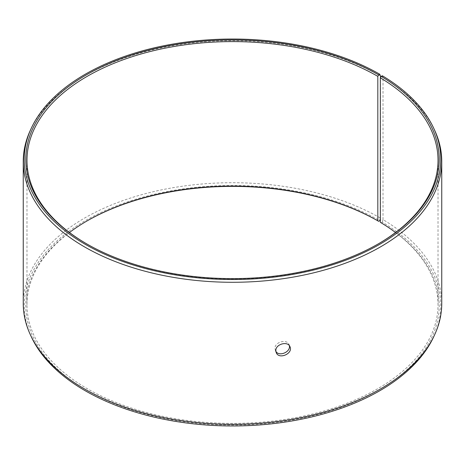 <?xml version="1.0" encoding="UTF-8"?>
<svg xmlns="http://www.w3.org/2000/svg" width="465" height="465" viewBox="0 0 465 465"><rect width="100%" height="100%" fill="white"/><g stroke="black" fill="none" stroke-linecap="round" stroke-linejoin="round"><path stroke-width="0.35" stroke-dasharray="2.33 1.74" d="M380.335 222.322L381.195 222.822A206.71 119.342 180 0 1 376.958 391.088A206.71 119.342 180 0 1 85.49 389.618A206.71 119.342 180 0 1 86.333 221.334A206.71 119.342 180 0 1 86.757 221.09M395.523 232.5A205.513 118.651 180 0 1 438.013 304.744A205.513 118.651 180 0 1 232.5 423.4A205.513 118.651 180 0 1 26.987 304.744A205.513 118.651 180 0 1 69.477 232.5M381.195 222.822L382.317 222.194A208.274 120.243 180 0 1 433.758 336.672M31.242 336.672A208.274 120.243 180 0 1 128.503 201.543A208.274 120.243 180 0 1 379.771 220.695M382.317 222.194L383.021 219.602A209.25 120.807 180 0 1 441.75 303.529M23.25 303.529A209.25 120.807 180 0 1 152.421 191.911A209.25 120.807 180 0 1 380.463 218.102L380.463 77.614M380.335 218.579L380.463 218.102M383.021 219.602L383.021 77.55A209.25 120.807 180 0 1 434.699 130.38M30.301 130.38A209.25 120.807 180 0 1 178.188 44.803A209.25 120.807 180 0 1 380.463 76.051M383.021 77.55L382.317 75.749M378.243 243.91A205.513 118.651 180 0 1 377.824 244.154A205.513 118.651 180 0 1 87.176 244.154A205.513 118.651 180 0 1 86.757 243.91M289.37 345.704L289.05 344.594C286.969 338.607 274.513 342.037 274.931 348.593L275.908 351.517M87.176 220.846L86.333 221.334M377.824 244.154L378.667 243.666M87.176 244.154L86.333 243.666M26.987 160.256L26.987 304.744M438.013 160.256L438.013 304.744M275.327 350.523L276.233 352.615M289.05 344.594L289.957 346.692"/><path stroke-width="0.7" d="M380.463 77.614L380.463 76.051L379.771 74.255A208.274 120.243 180 0 0 178.444 43.152A208.274 120.243 180 0 0 31.242 128.328A208.274 120.243 180 0 0 232.5 279.523A208.274 120.243 180 0 0 433.758 128.328A208.274 120.243 180 0 0 382.317 75.749L381.195 76.376L380.335 77.829L380.335 222.322A205.513 118.651 180 0 1 395.523 232.5M69.477 232.5A205.513 118.651 180 0 1 87.176 220.846A205.513 118.651 180 0 1 377.818 220.846L378.667 221.334L379.771 220.695L380.335 218.579M86.757 221.09A206.71 119.342 180 0 1 378.667 221.334M433.758 128.328L434.699 130.38A209.25 120.807 180 0 1 441.75 161.471L441.75 303.529A209.25 120.807 180 0 1 434.699 334.62L433.758 336.672A208.274 120.243 180 0 1 232.5 425.969A208.274 120.243 180 0 1 31.242 336.672L30.301 334.62A209.25 120.807 180 0 1 23.25 303.529L23.25 161.471A209.25 120.807 180 0 1 30.301 130.38L31.242 128.328M434.699 334.62A209.25 120.807 180 0 1 232.5 424.336A209.25 120.807 180 0 1 30.301 334.62M441.75 161.471A209.25 120.807 180 0 1 232.5 282.284A209.25 120.807 180 0 1 23.25 161.471M381.195 76.376A206.71 119.342 180 0 1 378.667 243.666A206.71 119.342 180 0 1 86.333 243.666A206.71 119.342 180 0 1 86.333 74.888A206.71 119.342 180 0 1 378.667 74.888L377.818 76.353L377.818 220.846M379.771 74.255L378.667 74.888M380.335 77.829A205.513 118.651 180 0 1 438.013 160.256A205.513 118.651 180 0 1 378.243 243.91M86.757 243.91A205.513 118.651 180 0 1 26.987 160.256A205.513 118.651 180 0 1 153.851 50.633A205.513 118.651 180 0 1 377.818 76.353M275.908 351.517C279.401 356.934 290.846 351.848 289.37 345.704M275.838 350.691C275.408 344.152 287.87 340.688 289.957 346.692C293.403 353.505 278.895 359.957 276.233 352.615L275.838 350.691"/></g></svg>
